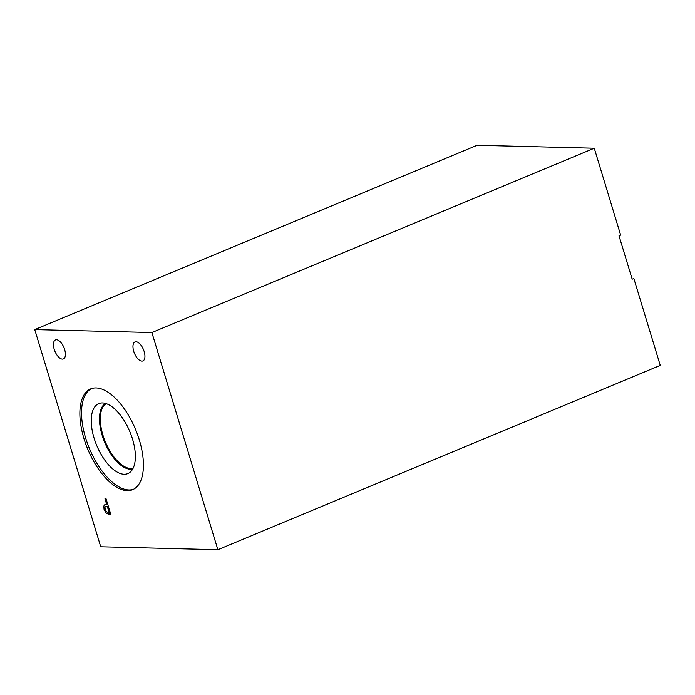 <?xml version="1.0" encoding="UTF-8"?>
<svg xmlns="http://www.w3.org/2000/svg" width="695" height="695" viewBox="0 0 695 695"><rect width="100%" height="100%" fill="white"/><g stroke="black" fill="none" stroke-linecap="round" stroke-linejoin="round"><path stroke-width="1.04" d="M109.132 512.519L107.256 506.334L105.553 506.438L104.997 507.194L105.223 509.487L106.544 511.868L109.219 512.484L107.343 506.299L105.597 506.42M110.783 514.291L106.292 513.223L104.163 509.487L103.85 506.056L104.823 504.683M106.205 513.257L104.085 509.522L103.764 506.09L104.78 504.7L106.726 504.57L104.962 498.784L106.074 498.819L110.792 514.326L108.689 514.274L106.292 513.223M106.726 504.57L105.058 498.793M151.884 332.54L34.75 329.604L100.74 546.791L217.874 549.736L151.884 332.54L594.26 148.209L620.661 235.11L619.002 235.796L632.189 279.19L633.849 278.504L660.25 365.396L217.874 549.736M64.661 349.568A10.286 4.874 67.4 0 1 63.401 358.933A10.286 4.874 67.4 0 1 54.219 349.307A10.286 4.874 67.4 0 1 55.478 339.933A10.286 4.874 67.4 0 1 64.661 349.568M144.178 351.566A10.286 4.874 67.4 0 1 142.918 360.931A10.286 4.874 67.4 0 1 133.735 351.305A10.286 4.874 67.4 0 1 134.995 341.931A10.286 4.874 67.4 0 1 144.178 351.566M127.254 490.653A54.584 25.854 67.4 0 1 85.728 443.949A54.584 25.854 67.4 0 1 90.654 388.913A54.584 25.854 67.4 0 1 96.049 387.949A54.584 25.854 67.4 0 1 137.575 434.653A54.584 25.854 67.4 0 1 132.649 489.68A54.584 25.854 67.4 0 1 127.254 490.653M34.75 329.604L477.126 145.264L594.26 148.209M133.145 468.23A35.045 16.602 67.4 0 1 102.921 435.087A35.045 16.602 67.4 0 1 106.248 403.665M133.466 489.306A54.584 25.854 67.4 0 1 128.914 489.958A54.584 25.854 67.4 0 1 87.718 444.148A54.584 25.854 67.4 0 1 91.505 388.601M124.144 474.259A37.895 17.948 67.4 0 1 94.442 439.257A37.895 17.948 67.4 0 1 101.279 402.996A37.895 17.948 67.4 0 1 102.486 402.952A37.895 17.948 67.4 0 1 130.339 432.82A37.895 17.948 67.4 0 1 130.121 472.226A37.895 17.948 67.4 0 1 124.144 474.259M130.399 469.238A35.619 16.871 67.4 0 1 103.755 439.978A35.619 16.871 67.4 0 1 105.423 403.413A35.619 16.871 67.4 0 0 103.772 439.987A35.619 16.871 67.4 0 0 130.408 469.238A35.619 16.871 67.4 0 0 132.745 468.995A35.619 16.871 67.4 0 1 130.408 469.238"/></g></svg>
